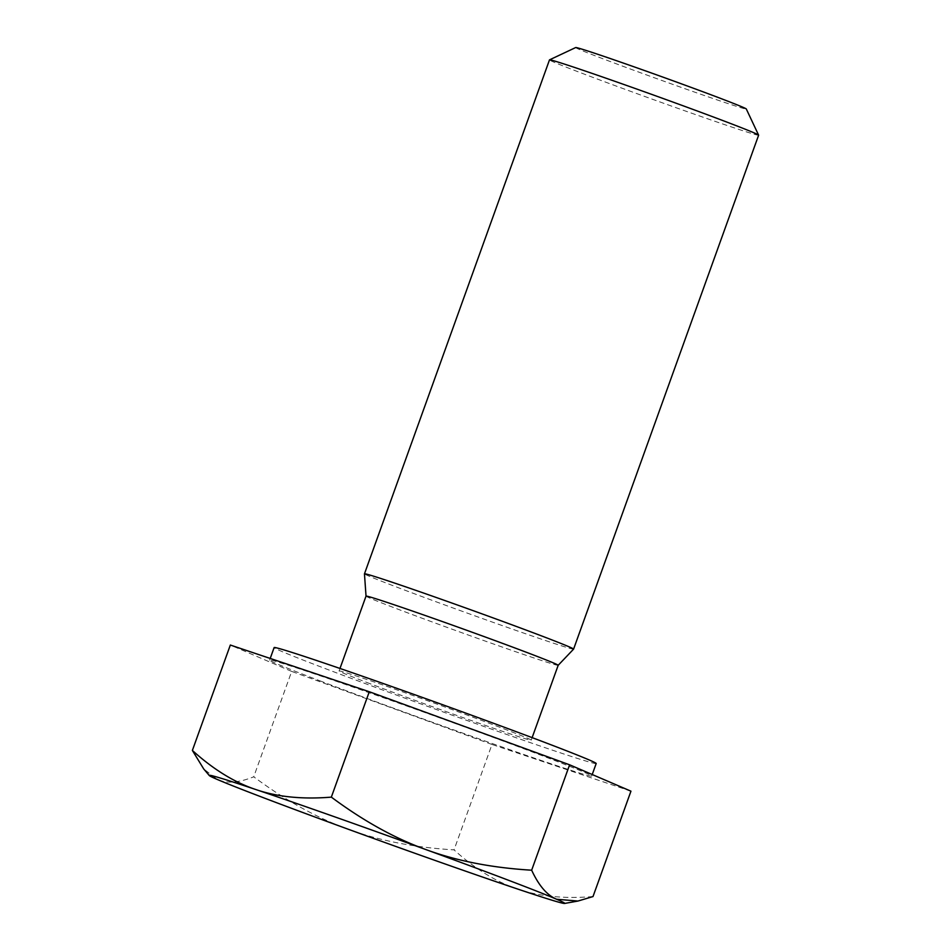 <?xml version="1.0" encoding="UTF-8"?>
<svg xmlns="http://www.w3.org/2000/svg" width="951" height="951" viewBox="0 0 951 951"><rect width="100%" height="100%" fill="white"/><g stroke="black" fill="none" stroke-linecap="round" stroke-linejoin="round"><path stroke-width="0.71" stroke-dasharray="4.75 3.57" d="M758.625 135.185A111.136 2.152 19.8 0 1 695.74 114.643A111.136 2.152 19.8 0 1 583.26 73.75A111.136 2.152 19.8 0 1 549.488 59.889M575.688 47.55A90.678 1.759 -160.2 0 0 603.219 58.879A90.678 1.759 -160.2 0 0 695.752 92.509A90.678 1.759 -160.2 0 0 746.297 108.973M573.584 649.129A111.136 2.152 19.8 0 1 510.307 628.421A111.136 2.152 19.8 0 1 398.243 587.67A111.136 2.152 19.8 0 1 364.459 573.845M593.008 896.567C564.288 898.909 539.229 896.413 517.808 889.09C496.303 881.993 475.048 868.917 454.043 849.873C414.351 847.496 379.069 840.601 348.173 829.213C317.194 818.038 285.716 800.564 253.727 776.801C238.903 782.78 226.778 783.672 217.339 779.487L203.704 768.943M630.953 791.173L491.988 744.467L454.043 849.873M491.988 744.467L291.672 671.406L253.727 776.801M291.672 671.406L230.332 645.04M321.616 681.463A171.144 3.317 19.8 0 1 269.608 660.125A171.144 3.317 19.8 0 1 431.766 714.986A171.144 3.317 19.8 0 1 591.665 776.075A171.144 3.317 19.8 0 1 494.841 744.443A171.144 3.317 19.8 0 1 321.616 681.463M596.182 763.534A171.144 3.317 19.8 0 1 499.358 731.89A171.144 3.317 19.8 0 1 326.134 668.922A171.144 3.317 19.8 0 1 274.126 647.583M370.105 683.698A102.114 1.985 19.8 0 1 339.079 670.966A102.114 1.985 19.8 0 1 435.82 703.692A102.114 1.985 19.8 0 1 531.229 740.14A102.114 1.985 19.8 0 1 473.455 721.274A102.114 1.985 19.8 0 1 370.105 683.698M558.166 665.308L558.178 665.308A102.114 1.985 19.8 0 1 558.166 665.308A102.114 1.985 19.8 0 1 500.024 646.288A102.114 1.985 19.8 0 1 397.054 608.854A102.114 1.985 19.8 0 1 366.028 596.134L366.028 596.122M591.665 776.075L592.223 774.53M269.608 660.125L270.215 658.437M531.229 740.14L532.132 737.643M339.079 670.966L339.983 668.458"/><path stroke-width="1.43" d="M366.028 596.134A102.114 1.985 19.8 0 1 366.028 596.122L364.459 573.845A111.136 2.152 19.8 0 1 364.471 573.822L549.488 59.889A111.136 2.152 19.8 0 1 549.523 59.854A111.136 2.152 19.8 0 1 654.787 95.504A111.136 2.152 19.8 0 1 758.613 135.137A111.136 2.152 19.8 0 1 758.625 135.185L746.297 108.973A90.678 1.759 -160.2 0 0 661.575 76.639A90.678 1.759 -160.2 0 0 575.688 47.55L549.523 59.854M364.471 573.822A111.136 2.152 19.8 0 1 469.758 609.436A111.136 2.152 19.8 0 1 573.596 649.117A111.136 2.152 19.8 0 1 573.584 649.129L758.625 135.185M209.279 775.529L203.704 768.943L192.375 750.434C213.393 769.478 234.647 782.554 256.152 789.651A188.928 3.661 -160.2 0 0 209.279 775.529A188.928 3.661 -160.2 0 0 217.339 779.487A188.928 3.661 -160.2 0 0 348.173 829.213A188.928 3.661 -160.2 0 0 517.808 889.09A188.928 3.661 -160.2 0 0 564.597 903.45A188.928 3.661 -160.2 0 0 556.608 899.254A188.928 3.661 -160.2 0 0 425.786 849.54A188.928 3.661 -160.2 0 0 256.152 789.651C277.573 796.986 302.632 799.47 331.34 797.128C363.33 820.903 394.808 838.366 425.786 849.54C456.682 860.94 491.976 867.823 531.657 870.201C538.777 885.607 547.098 895.295 556.608 899.254L577.958 901.049L593.008 896.567L630.953 791.173L569.601 764.806L531.657 870.201M569.601 764.806L369.285 691.734L230.332 645.04L192.375 750.434M369.285 691.734L331.34 797.128M270.215 658.437L274.126 647.583A171.144 3.317 19.8 0 1 436.283 702.432A171.144 3.317 19.8 0 1 596.182 763.534L592.223 774.53M339.983 668.458L366.028 596.122A102.114 1.985 19.8 0 1 462.768 628.849A102.114 1.985 19.8 0 1 558.178 665.296L573.584 649.129M564.597 903.45L577.958 901.049M532.132 737.643L558.178 665.296"/></g></svg>
